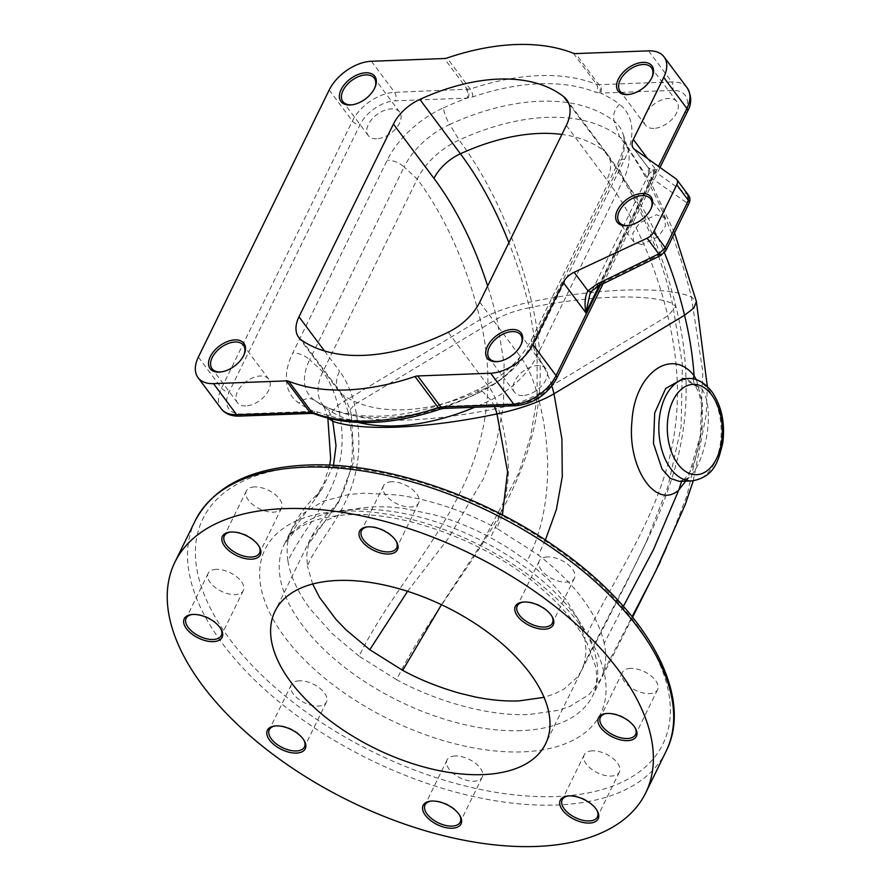 <?xml version="1.0" encoding="UTF-8"?>
<svg xmlns="http://www.w3.org/2000/svg" width="891" height="891" viewBox="0 0 891 891"><rect width="100%" height="100%" fill="white"/><g stroke="black" fill="none" stroke-linecap="round" stroke-linejoin="round"><path stroke-width="0.67" stroke-dasharray="4.46 3.34" d="M358.26 422.457A201.889 120.085 143.3 0 1 327.309 409.069A57.247 34.058 143.3 0 1 327.287 409.058A57.247 34.058 143.3 0 1 322.342 404.325A57.247 34.058 143.3 0 1 322.832 371.792L417.255 179.046A57.247 34.058 143.3 0 1 459.11 140.032A201.889 120.085 143.3 0 1 619.646 136.902A66.29 39.427 143.3 0 1 624.168 141.491A66.29 39.427 143.3 0 1 627.787 148.552A66.29 39.427 143.3 0 1 623.6 179.158L537.017 355.888A66.29 39.427 143.3 0 1 490.741 400.037A201.889 120.085 143.3 0 1 474.725 407.265M641.787 244.657L633.579 241.617L632.744 233.364L639.627 222.917L656.444 214.72L664.653 217.76L665.499 226.024L658.605 236.46L641.787 244.657M653.794 128.404A19.591 11.65 143.3 0 1 645.418 125.141A19.591 11.65 143.3 0 1 649.116 108.769A19.591 11.65 143.3 0 1 668.45 98.467A19.591 11.65 143.3 0 1 676.826 101.719A19.591 11.65 143.3 0 1 673.128 118.102A19.591 11.65 143.3 0 1 653.794 128.404M522.939 395.504A19.591 11.65 143.3 0 1 514.575 392.252A19.591 11.65 143.3 0 1 518.272 375.868A19.591 11.65 143.3 0 1 537.607 365.566A19.591 11.65 143.3 0 1 545.971 368.829A19.591 11.65 143.3 0 1 542.274 385.213A19.591 11.65 143.3 0 1 522.939 395.504M376.615 138.818A19.591 11.65 143.3 0 1 368.25 135.555A19.591 11.65 143.3 0 1 371.948 119.171A19.591 11.65 143.3 0 1 391.283 108.88A19.591 11.65 143.3 0 1 399.647 112.132A19.591 11.65 143.3 0 1 395.949 128.516A19.591 11.65 143.3 0 1 376.615 138.818M245.76 405.917A19.591 11.65 143.3 0 1 237.396 402.665A19.591 11.65 143.3 0 1 241.093 386.282A19.591 11.65 143.3 0 1 260.428 375.98A19.591 11.65 143.3 0 1 268.792 379.243A19.591 11.65 143.3 0 1 265.095 395.615A19.591 11.65 143.3 0 1 245.76 405.917M459.611 815.176A19.591 10.291 -153.9 0 0 459.277 814.574A19.591 10.291 -153.9 0 0 433.226 800.875A19.591 10.291 -153.9 0 0 431.6 801.009A19.591 10.291 -153.9 0 0 430.921 801.12M303.831 740.009A19.591 10.291 -153.9 0 0 303.508 739.407A19.591 10.291 -153.9 0 0 277.457 725.708A19.591 10.291 -153.9 0 0 275.831 725.853A19.591 10.291 -153.9 0 0 275.152 725.953M220.701 628.567A19.591 10.291 -153.9 0 0 220.367 627.966A19.591 10.291 -153.9 0 0 194.327 614.267A19.591 10.291 -153.9 0 0 192.69 614.4A19.591 10.291 -153.9 0 0 192.011 614.512M258.902 546.116A19.591 10.291 -153.9 0 0 258.568 545.515A19.591 10.291 -153.9 0 0 232.518 531.816A19.591 10.291 -153.9 0 0 230.892 531.96A19.591 10.291 -153.9 0 0 230.212 532.061M396.061 540.971A19.591 10.291 -153.9 0 0 395.727 540.358A19.591 10.291 -153.9 0 0 369.676 526.67A19.591 10.291 -153.9 0 0 368.05 526.804A19.591 10.291 -153.9 0 0 367.37 526.915M551.83 616.127A19.591 10.291 -153.9 0 0 551.496 615.525A19.591 10.291 -153.9 0 0 525.456 601.826A19.591 10.291 -153.9 0 0 523.819 601.96A19.591 10.291 -153.9 0 0 523.14 602.071M634.971 727.579A19.591 10.291 -153.9 0 0 634.637 726.967A19.591 10.291 -153.9 0 0 608.586 713.279A19.591 10.291 -153.9 0 0 606.96 713.413A19.591 10.291 -153.9 0 0 606.281 713.524M455.223 755.969A19.591 10.291 -153.9 0 0 447.059 759.978A19.591 10.291 -153.9 0 0 453.809 773.9A19.591 10.291 -153.9 0 0 474.057 781.207A19.591 10.291 -153.9 0 0 482.231 777.208A19.591 10.291 -153.9 0 0 475.471 763.286A19.591 10.291 -153.9 0 0 455.223 755.969M299.454 680.813A19.591 10.291 -153.9 0 0 291.279 684.811A19.591 10.291 -153.9 0 0 298.04 698.733A19.591 10.291 -153.9 0 0 318.287 706.051A19.591 10.291 -153.9 0 0 326.462 702.052A19.591 10.291 -153.9 0 0 319.702 688.13A19.591 10.291 -153.9 0 0 299.454 680.813M216.324 569.36A19.591 10.291 -153.9 0 0 208.149 573.37A19.591 10.291 -153.9 0 0 214.898 587.292A19.591 10.291 -153.9 0 0 235.146 594.609A19.591 10.291 -153.9 0 0 243.321 590.599A19.591 10.291 -153.9 0 0 236.561 576.677A19.591 10.291 -153.9 0 0 216.324 569.36M254.514 486.92A19.591 10.291 -153.9 0 0 246.339 490.919A19.591 10.291 -153.9 0 0 253.1 504.841A19.591 10.291 -153.9 0 0 273.348 512.158A19.591 10.291 -153.9 0 0 281.523 508.148A19.591 10.291 -153.9 0 0 274.762 494.238A19.591 10.291 -153.9 0 0 254.514 486.92M391.672 481.764A19.591 10.291 -153.9 0 0 383.498 485.773A19.591 10.291 -153.9 0 0 390.258 499.684A19.591 10.291 -153.9 0 0 410.506 507.001A19.591 10.291 -153.9 0 0 418.681 503.003A19.591 10.291 -153.9 0 0 411.92 489.081A19.591 10.291 -153.9 0 0 391.672 481.764M547.453 556.931A19.591 10.291 -153.9 0 0 539.278 560.929A19.591 10.291 -153.9 0 0 546.038 574.851A19.591 10.291 -153.9 0 0 566.275 582.168A19.591 10.291 -153.9 0 0 574.45 578.159A19.591 10.291 -153.9 0 0 567.69 564.248A19.591 10.291 -153.9 0 0 547.453 556.931M630.583 668.373A19.591 10.291 -153.9 0 0 622.408 672.371A19.591 10.291 -153.9 0 0 629.169 686.293A19.591 10.291 -153.9 0 0 649.416 693.61A19.591 10.291 -153.9 0 0 657.591 689.612A19.591 10.291 -153.9 0 0 650.831 675.69A19.591 10.291 -153.9 0 0 630.583 668.373M596.77 810.019A19.591 10.291 -153.9 0 0 596.435 809.418A19.591 10.291 -153.9 0 0 570.396 795.719A19.591 10.291 -153.9 0 0 568.759 795.863A19.591 10.291 -153.9 0 0 568.079 795.964M592.392 750.823A19.591 10.291 -153.9 0 0 584.218 754.822A19.591 10.291 -153.9 0 0 590.967 768.744A19.591 10.291 -153.9 0 0 611.215 776.061A19.591 10.291 -153.9 0 0 619.39 772.052A19.591 10.291 -153.9 0 0 612.629 758.141A19.591 10.291 -153.9 0 0 592.392 750.823M688.153 478.111L679.388 481.374L688.153 478.111C704.024 466.171 715.685 413.402 703.021 390.793L701.206 388.186L683.007 378.708C685.457 377.806 689.311 380.056 694.557 385.447L701.206 388.186M444.486 408.401A6.025 3.664 87.8 0 0 447.159 406.263L441.479 407.543A220.411 131.1 143.3 0 1 374.621 420.652A220.411 131.1 143.3 0 1 318.332 412.165L313.643 411.274L241.817 413.981A30.127 17.92 143.3 0 1 229.199 391.851L360.053 124.74A30.127 17.92 143.3 0 1 395.225 100.817L467.051 98.121L472.787 96.896A220.411 131.1 143.3 0 1 539.645 83.787A220.411 131.1 143.3 0 1 595.923 92.274L600.579 93.109A6.025 3.664 87.8 0 0 599.933 84.623L596.547 84.344A225.991 134.43 -36.7 0 0 538.843 75.646A225.991 134.43 -36.7 0 0 470.292 89.089L394.59 92.33A36.163 21.507 -36.7 0 0 352.379 121.042L221.525 388.142A36.163 21.507 -36.7 0 0 221.213 408.691M441.457 604.711L483.334 540.926L518.495 473.589L530.446 437.203L537.073 398.021L537.15 355.141L529.365 307.696C591.591 295.177 648.503 293.473 672.471 303.419L675.901 306.504L667.827 315.871L537.273 394.412C527.494 400.059 514.53 404.648 498.381 408.145C465.458 414.972 435.499 418.926 408.49 419.995C383.598 420.886 364.564 419.149 351.377 414.772L354.039 460.602L338.636 502.257L308.542 544.167L311.104 537.574L325.505 520.867L348.86 510.309L360.933 507.915L373.986 506.779L388.443 506.923L403.345 508.349L433.928 514.708C453.274 520.11 472.163 527.739 490.596 537.607L509.541 548.733L527.116 561.052L548.422 579.495L565.874 599.365L578.214 619.434L584.841 638.435L586.1 651.366L584.34 663.272L636.074 563.301L646.721 540.971L667.86 486.865L681.103 426.912L682.417 364.352L672.471 303.419A359.084 218.507 87.8 0 0 604.176 150.969A45.196 26.886 143.3 0 1 607.261 154.11A45.196 26.886 143.3 0 1 606.871 179.782A320.537 195.051 87.8 0 1 667.827 315.871C703.11 463.353 633.223 539.01 584.841 638.435M696.372 379.722L702.42 402.754L702.041 429.44L688.064 478.166M623.399 606.303L604.221 643.269C606.314 653.493 606.136 662.926 603.653 671.591L632.142 616.628M655.085 572.434L665.777 550.014L686.861 496.042L700.248 437.347L702.81 371.725L691.36 296.981A377.071 229.455 87.8 0 0 619.646 136.902L614.255 121.287A71.369 42.456 143.3 0 1 623.021 133.828A71.369 42.456 143.3 0 1 618.51 166.784L623.6 179.158A320.537 195.051 87.8 0 1 664.441 252.754M545.392 540.035L538.409 555.06C575.296 583.906 597.237 613.309 604.221 643.269M603.653 671.591L600.645 679.421L589.118 694.523L570.117 706.285L558.022 710.394L528.953 714.526C486.798 716.475 434.351 700.326 396.573 679.688C452.45 565.629 573.604 474.302 531.559 301.748A380.936 231.805 87.8 0 0 459.11 140.032L449.688 124.495A206.968 123.114 143.3 0 1 614.255 121.287A15.069 11.951 127.9 0 1 619.568 104.381A221.525 131.768 -36.7 0 0 600.579 93.109L672.404 90.414A30.127 17.92 143.3 0 1 685.012 112.533L554.169 379.644A30.127 17.92 143.3 0 1 518.985 403.567L447.159 406.263A221.525 131.768 -36.7 0 0 478.122 393.109A15.069 3.687 -116 0 1 478.768 389.267A15.069 3.687 -116 0 1 482.109 391.049A206.968 123.114 143.3 0 1 385.001 417.545A206.968 123.114 143.3 0 1 314.568 400.315L327.309 409.069A28.868 17.564 87.8 0 1 332.232 419.227M502.435 514.898L496.788 528.33L538.409 555.06M396.573 679.688L359.051 656.144C408.746 554.703 517.66 473.299 480.204 319.579A331.018 201.422 87.8 0 0 417.255 179.046L404.113 166.985A62.337 37.077 143.3 0 1 449.688 124.495A15.069 4.121 -114.6 0 1 443.417 107.822A76.882 45.731 -36.7 0 0 387.206 160.224L292.771 352.97A76.882 45.731 -36.7 0 0 298.797 403.022A221.525 131.768 -36.7 0 0 313.643 411.274A6.025 3.664 87.8 0 1 310.97 413.413M333.468 465.347L321.818 489.471L289.241 535.803L292.159 528.296L303.809 513.082L323.054 501.277L348.96 494.483L363.851 493.191L397.319 494.973C430.52 499.628 463.676 510.743 496.788 528.33M359.051 656.144L332.109 633.579L310.202 608.976C297.627 591.869 290.21 575.82 287.927 560.807C311.226 513.261 356.177 480.628 337.812 405.238A78.787 47.936 87.8 0 0 322.832 371.792L309.678 359.73L404.113 166.985A15.069 7.919 -153.9 0 0 387.206 160.224M479.737 302.16L520.299 356.523A89.267 54.318 87.8 0 1 537.273 394.412C552.331 447.015 552.632 511.401 527.116 561.052M520.299 356.523A45.196 26.886 143.3 0 1 488.736 386.616A50.72 30.862 87.8 0 1 498.381 408.145C504.796 431.344 508.16 452.249 508.471 470.86C507.97 491.732 502.012 513.984 490.596 537.607M407.577 591.312L448.218 538.487L483.657 478.322L496.164 443.74L503.426 405.75L504.094 364.185L496.933 318.945A331.018 201.422 87.8 0 0 487.655 286.011M308.542 544.167L306.771 554.703L307.395 566.097C321.528 530.256 374.097 494.371 354.54 404.614A78.787 47.936 87.8 0 0 339.56 371.168A36.163 21.507 143.3 0 0 339.248 391.706A36.163 21.507 143.3 0 0 342.389 394.713A180.795 107.544 143.3 0 0 403.913 409.76A180.795 107.544 143.3 0 0 488.736 386.616L448.184 332.254M592.415 290.165L648.693 174.202L651.321 177.977L686.493 202.569L686.694 204.496L663.528 251.785L661.367 253.846L599.264 284.251L592.415 290.165M688.609 195.43L652.646 170.025L648.236 167.731C647.579 168.288 650.14 168.967 655.932 169.758C650.385 172.163 648.002 173.945 648.793 175.081A6.025 5.858 -82.5 0 0 648.236 167.731L633.2 148.017M693.098 378.875L694.557 385.447M683.219 479.759L681.682 481.084M443.417 107.822A221.525 131.768 -36.7 0 1 467.051 98.121A6.025 3.664 87.8 0 0 466.416 89.635M312.039 413.379A6.025 3.631 88.3 0 0 314.657 411.352M468.176 97.977A6.025 3.631 88.3 0 0 467.519 89.601L444.342 58.528M443.44 408.446A6.025 3.698 87.4 0 0 446.057 406.407M599.565 93.043A6.025 3.698 87.4 0 0 598.83 84.667L575.653 53.594M598.897 285.788A6.025 1.671 63.9 0 0 599.264 284.251L651.321 177.977A6.025 4.834 -55 0 0 652.646 170.025M660.999 255.383A6.025 1.671 63.9 0 0 661.367 253.846M676.135 178.957L687.807 194.617A6.025 4.834 -55 0 1 686.493 202.569M221.792 371.837A19.591 11.65 -36.7 0 0 222.349 371.759A19.591 11.65 -36.7 0 0 243.466 356.01A19.591 11.65 -36.7 0 0 243.689 355.498M352.647 104.726A19.591 11.65 -36.7 0 0 353.192 104.659A19.591 11.65 -36.7 0 0 374.32 88.9A19.591 11.65 -36.7 0 0 374.543 88.387M498.96 361.423A19.591 11.65 -36.7 0 0 499.517 361.345A19.591 11.65 -36.7 0 0 520.634 345.597A19.591 11.65 -36.7 0 0 520.867 345.084M629.814 94.323A19.591 11.65 -36.7 0 0 630.371 94.246A19.591 11.65 -36.7 0 0 651.488 78.486A19.591 11.65 -36.7 0 0 651.722 77.974M628.901 225.445A19.591 11.65 -36.7 0 0 629.458 225.378A19.591 11.65 -36.7 0 0 650.575 209.619A19.591 11.65 -36.7 0 0 650.809 209.107M688.108 378.519A51.221 31.174 -92.2 0 1 709.214 390.559A51.221 31.174 -92.2 0 1 719.85 446.725A51.221 31.174 -92.2 0 1 691.962 480.895M195.196 520.767A262.154 137.693 -153.9 0 0 285.666 707.075A262.154 137.693 -153.9 0 0 556.619 805.007A262.154 137.693 -153.9 0 0 666.023 751.425M309.756 466.461A256.118 134.53 26.1 0 1 635.962 623.856A256.118 134.53 26.1 0 1 555.973 796.509A256.118 134.53 26.1 0 1 229.767 639.114A256.118 134.53 26.1 0 1 309.756 466.461M472.787 96.896A6.025 2.317 71.2 0 0 470.292 89.089L447.093 57.993M343.068 511.111A186.82 98.133 -153.9 0 0 284.719 637.054A186.82 98.133 -153.9 0 0 522.661 751.859A186.82 98.133 -153.9 0 0 581.01 625.928A186.82 98.133 -153.9 0 0 343.068 511.111M521.057 730.642A171.751 90.214 26.1 0 1 343.536 666.479A171.751 90.214 26.1 0 1 284.262 544.412A171.751 90.214 26.1 0 1 355.955 509.307A171.751 90.214 26.1 0 1 533.475 573.47A171.751 90.214 26.1 0 1 592.749 695.537A171.751 90.214 26.1 0 1 521.057 730.642M568.837 103.59L604.176 150.969A180.795 107.544 143.3 0 0 561.909 134.441M338.636 502.257L329.057 512.336C323.444 517.381 317.452 525.79 311.104 537.574L275.007 611.259M312.663 584.017L307.395 566.097M584.34 663.272L581.7 670.132L577.279 677.26L563.992 689.055L554.926 693.71L544.056 697.375M646.721 540.971L626.306 583.249L581.7 670.132L545.604 743.818M478.122 393.109A85.926 51.11 -36.7 0 0 538.108 335.885L624.691 159.155A85.926 51.11 -36.7 0 0 619.568 104.381M494.472 406.519A32.733 19.914 87.8 0 0 490.741 400.037L482.109 391.049A71.369 42.456 143.3 0 0 531.938 343.514L537.017 355.888A89.267 54.318 87.8 0 1 551.852 386.015M328.088 418.247L327.587 417.088L337.812 405.238L480.204 319.579C493.191 312.128 510.309 306.181 531.559 301.748C598.373 287.938 666.98 285.888 691.36 296.981L696.394 301.514M287.927 560.807C286.546 551.83 286.98 543.499 289.241 535.803M332.532 510.61L331.953 511.345C331.786 511.423 337.778 504.328 343.447 491.175C348.726 478.79 351.689 466.16 352.324 453.307L352.157 437.258L348.08 412.099L351.377 414.772A47.256 28.757 87.8 0 0 342.389 394.713L301.837 340.351M298.697 337.344L339.248 391.706C342.701 396.127 345.641 402.932 348.08 412.099L354.54 404.614L496.933 318.945C505.119 314.233 515.922 310.48 529.365 307.696A362.537 220.612 87.8 0 0 508.884 242.675M324.491 350.965L339.56 371.168M636.074 563.301L646.565 541.628C657.825 518.451 667.203 494.327 674.676 469.245C680.601 448.719 684.277 427.658 685.691 406.073C687.418 371.937 684.154 338.747 675.901 306.504L675.901 306.515C661.456 247.431 638.58 196.633 607.261 154.11L566.709 99.747M566.32 125.419L606.871 179.782M648.592 50.854L671.758 81.916L599.933 84.623M687.206 87.931A36.163 21.507 -36.7 0 0 671.758 81.916A6.025 3.664 87.8 0 1 672.404 90.414M573.347 53.248L596.547 84.344A6.025 4.544 111.6 0 1 595.923 92.274M371.413 61.267L394.59 92.33A6.025 3.664 87.8 0 1 395.225 100.817M329.202 89.98L352.379 121.042A6.025 3.163 26.1 0 0 360.053 124.74M198.359 357.079L221.525 388.142A6.025 3.163 -153.9 0 0 229.199 391.851M647.623 158.631L655.932 169.758L599.142 285.666M600.389 285.053L658.527 166.394M648.236 167.731L634.414 149.209M327.287 409.058L314.556 400.304A15.069 11.873 124.4 0 1 314.568 400.315A62.337 37.077 143.3 0 1 314.534 400.293A62.337 37.077 143.3 0 1 309.678 359.73A15.069 7.919 -153.9 0 0 292.771 352.97M624.691 159.155A15.069 7.919 -153.9 0 0 618.399 162.24A15.069 7.919 -153.9 0 0 618.51 166.784L531.938 343.514A15.069 7.919 -153.9 0 1 531.816 338.97C520.968 359.819 503.292 376.592 478.768 389.267C444.152 405.917 411.519 414.872 380.858 416.119C352.981 416.865 330.873 411.597 314.556 400.304A15.069 11.873 124.4 0 0 298.797 403.022M538.108 335.885A15.069 7.919 -153.9 0 0 531.816 338.97L618.399 162.24L622.141 152.862C625.749 139.007 623.177 134.808 623.021 133.828L627.787 148.552M239.144 416.119A6.025 3.664 87.8 0 0 241.817 413.981M313.509 413.569A6.025 4.544 111.6 0 0 318.332 412.165M440.555 409.058A6.025 2.317 71.2 0 0 441.479 407.543M516.323 405.706A6.025 3.664 87.8 0 0 518.985 403.567M556.675 378.408A6.025 3.163 26.1 0 1 554.169 379.644M685.012 112.533A6.025 3.163 -153.9 0 0 687.529 111.308M665.911 250.56A6.025 3.163 26.1 0 1 663.528 251.785M689.077 203.271A6.025 3.163 26.1 0 1 686.694 204.496M633.579 241.617L619.167 222.293M645.418 125.141L620.08 91.172M514.575 392.252L489.226 358.271M368.25 135.555L342.901 101.585M237.396 402.665L212.047 368.685M431.6 801.009L430.186 801.198M275.831 725.853L274.417 726.042M192.69 614.4L191.275 614.59M230.892 531.96L229.477 532.15M368.05 526.804L366.635 526.993M523.819 601.96L522.404 602.16M606.96 713.413L605.546 713.602M447.059 759.978L425.052 804.874M291.279 684.811L269.282 729.718M208.149 573.37L186.152 618.265M246.339 490.919L224.343 535.825M383.498 485.773L361.501 530.668M539.278 560.929L517.281 605.835M622.408 672.371L600.411 717.277M568.759 795.863L567.344 796.053M584.218 754.822L562.221 799.728M632.588 617.185L592.749 695.537C596.77 687.663 597.683 677.873 595.466 666.167L587.136 643.324C577.357 624.346 561.408 605.49 539.267 586.735C487.41 542.285 405.761 511.679 349.272 514.664C323.956 516.034 305.58 521.758 294.164 531.838L284.262 544.412L292.159 528.296C297.405 517.682 303.853 508.327 311.505 500.207L321.818 489.471M327.855 418.191L327.587 417.088C325.505 409.983 323.756 405.728 322.342 404.325M674.554 232.919L651.778 184.582L624.168 141.491M693.265 480.806L706.184 414.794L707.343 386.516M660.543 561.319L665.777 550.014M329.625 465.147L324.235 482.465L315.247 498.47M683.141 479.815C684.188 479.481 686.204 477.142 689.177 472.787C691.828 469.958 695.203 460.369 699.301 443.996C701.896 430.041 701.796 426.488 702.13 420.24L701.44 404.581C699.936 395.192 697.642 388.81 694.557 385.435M603.051 283.75L660.019 167.463M648.693 174.202L648.125 168.031M619.39 772.052L597.393 816.958M596.435 809.418L597.148 810.654M657.591 689.612L635.595 734.507M574.45 578.159L552.453 623.065M418.681 503.003L396.684 547.898M281.523 508.148L259.526 553.055M243.321 590.599L221.324 635.506M326.462 702.052L304.466 746.948M482.231 777.208L460.235 822.115M634.637 726.967L635.35 728.203M551.496 615.525L552.208 616.761M395.727 540.358L396.439 541.594M258.568 545.515L259.281 546.751M220.367 627.966L221.079 629.191M303.508 739.407L304.221 740.644M459.277 814.574L459.99 815.8M268.792 379.243L243.455 345.262M243.466 356.01L243.945 354.963M222.349 371.759L221.202 371.926M399.647 112.132L374.298 78.163M545.971 368.829L520.622 334.849M676.826 101.719L651.477 67.749M374.32 88.9L374.799 87.853M353.192 104.659L352.056 104.826M520.634 345.597L521.124 344.55M499.517 361.345L498.381 361.512M651.488 78.486L651.978 77.45M630.371 94.246L629.235 94.413M664.653 217.76L650.564 198.871M650.575 209.619L651.065 208.572M629.458 225.378L628.322 225.546"/><path stroke-width="1.34" d="M474.725 407.265A201.889 120.085 143.3 0 1 396.016 425.887A201.889 120.085 143.3 0 1 358.26 422.457M626.239 225.735A21.094 12.541 143.3 0 1 617.418 210.243A21.094 12.541 143.3 0 1 642.032 193.503A21.094 12.541 143.3 0 1 651.065 208.572A21.094 12.541 143.3 0 1 628.322 225.546A21.094 12.541 143.3 0 1 626.239 225.735M650.809 209.107A19.591 11.65 -36.7 0 0 650.564 198.871A19.591 11.65 -36.7 0 0 642.199 195.619A19.591 11.65 -36.7 0 0 622.865 205.921A19.591 11.65 -36.7 0 0 619.167 222.293A19.591 11.65 -36.7 0 0 627.531 225.557A19.591 11.65 -36.7 0 0 628.901 225.445M627.153 94.602A21.094 12.541 143.3 0 1 618.321 79.121A21.094 12.541 143.3 0 1 642.946 62.37A21.094 12.541 143.3 0 1 651.978 77.45A21.094 12.541 143.3 0 1 629.235 94.413A21.094 12.541 143.3 0 1 627.153 94.602M651.722 77.974A19.591 11.65 -36.7 0 0 651.477 67.749A19.591 11.65 -36.7 0 0 643.113 64.497A19.591 11.65 -36.7 0 0 623.778 74.788A19.591 11.65 -36.7 0 0 620.08 91.172A19.591 11.65 -36.7 0 0 628.445 94.424A19.591 11.65 -36.7 0 0 629.814 94.323M496.298 361.713A21.094 12.541 143.3 0 1 487.477 346.22A21.094 12.541 143.3 0 1 512.091 329.47A21.094 12.541 143.3 0 1 521.124 344.55A21.094 12.541 143.3 0 1 498.381 361.512A21.094 12.541 143.3 0 1 496.298 361.713M520.867 345.084A19.591 11.65 -36.7 0 0 520.622 334.849A19.591 11.65 -36.7 0 0 512.258 331.597A19.591 11.65 -36.7 0 0 492.923 341.888A19.591 11.65 -36.7 0 0 489.226 358.271A19.591 11.65 -36.7 0 0 497.59 361.523A19.591 11.65 -36.7 0 0 498.96 361.423M349.985 105.015A21.094 12.541 143.3 0 1 341.153 89.523A21.094 12.541 143.3 0 1 365.778 72.784A21.094 12.541 143.3 0 1 374.799 87.853A21.094 12.541 143.3 0 1 352.056 104.826A21.094 12.541 143.3 0 1 349.985 105.015M374.543 88.387A19.591 11.65 -36.7 0 0 374.298 78.163A19.591 11.65 -36.7 0 0 365.934 74.9A19.591 11.65 -36.7 0 0 346.599 85.202A19.591 11.65 -36.7 0 0 342.901 101.585A19.591 11.65 -36.7 0 0 351.266 104.837A19.591 11.65 -36.7 0 0 352.647 104.726M219.13 372.126A21.094 12.541 143.3 0 1 210.298 356.634A21.094 12.541 143.3 0 1 234.923 339.883A21.094 12.541 143.3 0 1 243.945 354.963A21.094 12.541 143.3 0 1 221.202 371.926A21.094 12.541 143.3 0 1 219.13 372.126M243.689 355.498A19.591 11.65 -36.7 0 0 243.455 345.262A19.591 11.65 -36.7 0 0 235.079 342.01A19.591 11.65 -36.7 0 0 215.745 352.301A19.591 11.65 -36.7 0 0 212.047 368.685A19.591 11.65 -36.7 0 0 220.422 371.937A19.591 11.65 -36.7 0 0 221.792 371.837M452.216 828.24A21.094 11.082 26.1 0 1 425.931 816.011A21.094 11.082 26.1 0 1 430.186 801.198A21.094 11.082 26.1 0 1 431.946 801.054A21.094 11.082 26.1 0 1 459.99 815.8A21.094 11.082 26.1 0 1 452.216 828.24M430.921 801.12A19.591 10.291 -153.9 0 0 425.052 804.874A19.591 10.291 -153.9 0 0 431.812 818.796A19.591 10.291 -153.9 0 0 452.06 826.113A19.591 10.291 -153.9 0 0 460.235 822.115A19.591 10.291 -153.9 0 0 459.611 815.176M296.447 753.073A21.094 11.082 26.1 0 1 270.162 740.844A21.094 11.082 26.1 0 1 274.417 726.042A21.094 11.082 26.1 0 1 276.165 725.898A21.094 11.082 26.1 0 1 304.221 740.644A21.094 11.082 26.1 0 1 296.447 753.073M275.152 725.953A19.591 10.291 -153.9 0 0 269.282 729.718A19.591 10.291 -153.9 0 0 276.043 743.64A19.591 10.291 -153.9 0 0 296.291 750.946A19.591 10.291 -153.9 0 0 304.466 746.948A19.591 10.291 -153.9 0 0 303.831 740.009M213.305 641.631A21.094 11.082 26.1 0 1 187.021 629.402A21.094 11.082 26.1 0 1 191.275 614.59A21.094 11.082 26.1 0 1 193.035 614.445A21.094 11.082 26.1 0 1 221.079 629.191A21.094 11.082 26.1 0 1 213.305 641.631M192.011 614.512A19.591 10.291 -153.9 0 0 186.152 618.265A19.591 10.291 -153.9 0 0 192.901 632.187A19.591 10.291 -153.9 0 0 213.149 639.504A19.591 10.291 -153.9 0 0 221.324 635.506A19.591 10.291 -153.9 0 0 220.701 628.567M251.507 559.18A21.094 11.082 26.1 0 1 225.223 546.951A21.094 11.082 26.1 0 1 229.477 532.15A21.094 11.082 26.1 0 1 231.237 531.994A21.094 11.082 26.1 0 1 259.281 546.751A21.094 11.082 26.1 0 1 251.507 559.18M230.212 532.061A19.591 10.291 -153.9 0 0 224.343 535.825A19.591 10.291 -153.9 0 0 231.103 549.736A19.591 10.291 -153.9 0 0 251.351 557.053A19.591 10.291 -153.9 0 0 259.526 553.055A19.591 10.291 -153.9 0 0 258.902 546.116M388.665 554.024A21.094 11.082 26.1 0 1 362.381 541.806A21.094 11.082 26.1 0 1 366.635 526.993A21.094 11.082 26.1 0 1 368.395 526.848A21.094 11.082 26.1 0 1 396.439 541.594A21.094 11.082 26.1 0 1 388.665 554.024M367.37 526.915A19.591 10.291 -153.9 0 0 361.501 530.668A19.591 10.291 -153.9 0 0 368.261 544.59A19.591 10.291 -153.9 0 0 388.509 551.908A19.591 10.291 -153.9 0 0 396.684 547.898A19.591 10.291 -153.9 0 0 396.061 540.971M544.446 629.191A21.094 11.082 26.1 0 1 518.15 616.962A21.094 11.082 26.1 0 1 522.404 602.16A21.094 11.082 26.1 0 1 524.164 602.004A21.094 11.082 26.1 0 1 552.208 616.761A21.094 11.082 26.1 0 1 544.446 629.191M523.14 602.071A19.591 10.291 -153.9 0 0 517.281 605.835A19.591 10.291 -153.9 0 0 524.042 619.746A19.591 10.291 -153.9 0 0 544.278 627.064A19.591 10.291 -153.9 0 0 552.453 623.065A19.591 10.291 -153.9 0 0 551.83 616.127M627.576 740.633A21.094 11.082 26.1 0 1 601.291 728.415A21.094 11.082 26.1 0 1 605.546 713.602A21.094 11.082 26.1 0 1 607.306 713.457A21.094 11.082 26.1 0 1 635.35 728.203A21.094 11.082 26.1 0 1 627.576 740.633M606.281 713.524A19.591 10.291 -153.9 0 0 600.411 717.277A19.591 10.291 -153.9 0 0 607.172 731.199A19.591 10.291 -153.9 0 0 627.42 738.516A19.591 10.291 -153.9 0 0 635.595 734.507A19.591 10.291 -153.9 0 0 634.971 727.579M589.374 823.084A21.094 11.082 26.1 0 1 563.09 810.855A21.094 11.082 26.1 0 1 567.344 796.053A21.094 11.082 26.1 0 1 569.104 795.897A21.094 11.082 26.1 0 1 597.148 810.654A21.094 11.082 26.1 0 1 589.374 823.084M568.079 795.964A19.591 10.291 -153.9 0 0 562.221 799.728A19.591 10.291 -153.9 0 0 568.97 813.639A19.591 10.291 -153.9 0 0 589.218 820.956A19.591 10.291 -153.9 0 0 597.393 816.958A19.591 10.291 -153.9 0 0 596.77 810.019M662.08 469.178L670.322 478.4L679.388 481.374L691.962 480.895A51.221 31.174 -92.2 0 1 670.856 468.855A51.221 31.174 -92.2 0 1 660.22 412.689A51.221 31.174 -92.2 0 1 688.108 378.519L683.007 378.708L665.688 388.465L654.707 412.967L653.471 443.484L662.08 469.178M574.127 272.267L587.949 290.8A6.025 3.029 41 0 0 592.07 290.845L589.931 294.153L585.866 312.763C584.34 303.285 585.031 295.968 587.949 290.8L596.68 284.274L658.783 253.868L647.1 238.209L574.127 272.267A15.069 8.966 -36.7 0 0 563.268 282.469L532.874 344.516A36.163 21.507 143.3 0 1 490.663 373.218L417.734 375.957A9.044 5.379 -36.7 0 0 414.994 376.503A225.991 134.43 143.3 0 1 288.729 381.248A9.044 5.379 -36.7 0 0 286.423 380.891L213.495 383.631A36.163 21.507 143.3 0 1 198.047 377.628A36.163 21.507 143.3 0 1 198.359 357.079L329.202 89.98A36.163 21.507 143.3 0 1 371.413 61.267L444.342 58.528A9.044 5.379 -36.7 0 0 447.093 57.993A225.991 134.43 143.3 0 1 515.644 44.55A225.991 134.43 143.3 0 1 573.347 53.248A9.044 5.379 -36.7 0 0 575.653 53.594L648.592 50.854A36.163 21.507 143.3 0 1 664.04 56.868A36.163 21.507 143.3 0 1 663.728 77.417L633.323 139.464A15.069 8.966 -36.7 0 0 633.2 148.017A15.069 8.966 -36.7 0 0 634.414 149.209L676.135 178.957A9.044 5.379 -36.7 0 1 676.859 179.67A9.044 5.379 -36.7 0 1 676.781 184.805L653.615 232.094L665.276 247.72L688.442 200.442L687.807 194.617M393.432 124.061L298.997 316.806A36.163 21.507 -36.7 0 0 298.697 337.344A36.163 21.507 -36.7 0 0 301.837 340.351A180.795 107.544 -36.7 0 0 448.184 332.254A45.196 26.886 -36.7 0 0 479.737 302.16L566.32 125.419A45.196 26.886 -36.7 0 0 566.709 99.747A45.196 26.886 -36.7 0 0 563.624 96.607A180.795 107.544 -36.7 0 0 498.726 79.087A180.795 107.544 -36.7 0 0 419.861 99.413A36.163 21.507 -36.7 0 0 393.432 124.061L433.984 178.423A36.163 21.507 143.3 0 1 460.424 153.775A180.795 107.544 143.3 0 1 539.278 133.45A180.795 107.544 143.3 0 1 561.909 134.441M284.307 508.627A262.154 137.693 26.1 0 1 555.26 606.559A262.154 137.693 26.1 0 1 645.719 792.867A262.154 137.693 26.1 0 1 536.304 846.45A262.154 137.693 26.1 0 1 265.362 748.518A262.154 137.693 26.1 0 1 174.892 562.21A262.154 137.693 26.1 0 1 284.307 508.627M482.722 774.613A150.657 79.132 26.1 0 1 326.997 718.335A150.657 79.132 26.1 0 1 275.007 611.259A150.657 79.132 26.1 0 1 337.889 580.464A150.657 79.132 26.1 0 1 493.614 636.742A150.657 79.132 26.1 0 1 545.604 743.818A150.657 79.132 26.1 0 1 482.722 774.613M707.343 386.516L696.394 301.514L693.933 307.941L684.555 315.236C689.723 336.653 692.886 356.801 694.044 375.69L696.372 379.722M688.064 478.166L678.808 489.927L653.493 549.591L623.399 606.303M632.142 616.628L655.085 572.434L685.146 504.829L693.265 480.806M678.775 490.106C655.887 510.22 626.863 467.63 631.997 420.686C634.804 373.44 671.625 346.811 694.044 375.69M664.441 252.754A320.537 195.051 87.8 0 1 684.555 315.236L554.002 393.789L561.898 438.862L562.288 476.64L556.374 509.563L545.392 540.035M551.852 386.015A89.267 54.318 87.8 0 1 554.002 393.789C539.634 402.064 520.622 408.78 496.966 413.925L507.569 471.751L502.435 514.898M494.472 406.519A32.733 19.914 87.8 0 1 496.966 413.925C461.404 421.387 427.947 425.798 396.584 427.157C368.039 428.081 346.777 426.143 332.8 421.32L336.03 445.678L333.468 465.347M312.663 584.017L319.524 597.36L335.862 619.267L346.142 629.937L369.776 649.717L402.687 670.366L441.457 604.711M369.776 649.717L407.577 591.312M694.044 375.724L693.098 378.875M681.682 481.084L678.808 489.927M676.781 184.805L688.442 200.442A6.025 3.163 26.1 0 1 689.077 203.271C690.38 200.219 690.191 197.568 688.531 195.318L676.859 179.67M647.1 238.209A9.044 5.379 -36.7 0 0 653.615 232.094M596.68 284.274A6.025 1.671 63.9 0 0 598.897 285.788L660.999 255.383A6.025 1.671 63.9 0 1 658.783 253.868L665.276 247.72A6.025 3.163 26.1 0 1 665.911 250.56L689.077 203.271M213.495 383.631L236.661 414.694L311.928 412.344A225.991 134.43 -36.7 0 0 438.194 407.599L440.911 407.031A6.025 3.698 87.4 0 0 443.44 408.446L516.323 405.706C533.932 403.59 547.375 394.501 556.675 378.408L603.051 283.75M308.486 411.998A6.025 3.664 87.8 0 0 310.97 413.413L313.509 413.569C349.149 426.912 391.494 425.408 440.555 409.058L443.44 408.446M286.423 380.891L309.6 411.965A6.025 3.631 88.3 0 0 312.039 413.379M417.734 375.957L440.911 407.031L442.014 406.987A6.025 3.664 87.8 0 0 444.486 408.401M598.897 285.788L592.07 290.845A6.025 3.029 41 0 0 592.415 290.165M328.088 418.247L332.8 421.32A28.868 17.564 87.8 0 0 332.232 419.227M677.895 464.066A45.196 27.498 87.8 0 0 716.542 458.653A45.196 27.498 87.8 0 0 711.731 394.991A45.196 27.498 87.8 0 0 673.095 400.404A45.196 27.498 87.8 0 0 677.895 464.066M666.023 751.425A262.154 137.693 -153.9 0 0 575.564 565.117A262.154 137.693 -153.9 0 0 304.611 467.185A262.154 137.693 -153.9 0 0 195.196 520.767C213.795 486.107 251.151 467.53 307.272 465.046C381.738 461.683 480.249 494.16 554.725 546.339C645.641 608.375 694.958 695.013 666.023 751.425L645.719 792.867M563.624 96.607L568.837 103.59M402.687 670.366C419.806 679.655 438.706 687.251 459.388 693.153L474.691 696.84C490.173 700.048 504.874 701.406 518.818 700.927L544.312 697.308M298.997 316.806L324.491 350.965M487.655 286.011A331.018 201.422 87.8 0 0 433.984 178.423M508.884 242.675A362.537 220.612 87.8 0 0 460.424 153.775L419.861 99.413M663.728 77.417L686.894 108.479A36.163 21.507 -36.7 0 0 687.206 87.931C691.739 95.95 691.85 103.746 687.529 111.308A6.025 3.163 -153.9 0 0 686.894 108.479L658.527 166.394M221.213 408.691A36.163 21.507 -36.7 0 0 236.661 414.694A6.025 3.664 87.8 0 0 239.144 416.119C230.981 416.22 225 413.747 221.213 408.691L198.047 377.628M440.555 409.058A6.025 2.317 71.2 0 1 438.194 407.599L414.994 376.503M288.729 381.248L311.928 412.344A6.025 4.544 111.6 0 0 313.509 413.569M490.663 373.218L513.84 404.291A36.163 21.507 -36.7 0 0 556.051 375.579L600.389 285.053M442.014 406.987L513.84 404.291A6.025 3.664 87.8 0 0 516.323 405.706M532.874 344.516L556.051 375.579A6.025 3.163 26.1 0 1 556.675 378.408M633.323 139.464L647.623 158.631M599.142 285.666L585.866 312.763L563.268 282.469M691.962 480.895C714.382 476.885 718.213 461.661 722.757 442.95C725.274 423.013 721.61 405.884 711.786 391.561C704.235 382.295 696.35 377.951 688.108 378.519M174.892 562.21L195.196 520.767M696.394 301.514L674.554 232.919M632.588 617.185L660.543 561.319M327.855 418.191L330.661 458.798L329.625 465.147M664.04 56.868L687.206 87.931M239.144 416.119L310.97 413.413M660.019 167.463L687.529 111.308M660.999 255.383L665.911 250.56"/></g></svg>
